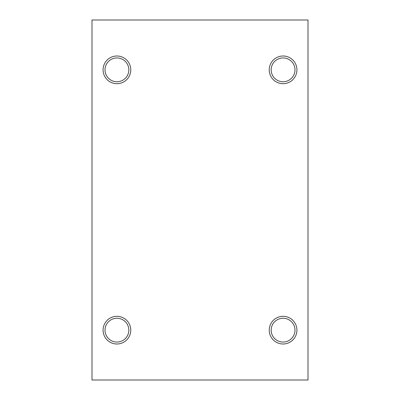 <?xml version="1.0" encoding="UTF-8"?>
<svg xmlns="http://www.w3.org/2000/svg" width="400" height="400" viewBox="0 0 400 400"><rect width="100%" height="100%" fill="white"/><g stroke="black" fill="none" stroke-linecap="round" stroke-linejoin="round"><path stroke-width="0.6" d="M92 380L92 20L308 20L308 380L92 380M105.015 69.845A11.91 11.91 0 0 1 122.875 59.535A11.91 11.91 0 0 1 122.875 80.16A11.91 11.91 0 0 1 105.015 69.845M105.015 330.155A11.91 11.91 0 0 1 122.875 319.84A11.91 11.91 0 0 1 122.875 340.465A11.91 11.91 0 0 1 105.015 330.155M283.075 316.31A13.845 13.845 0 0 1 295.07 337.075A13.845 13.845 0 0 1 271.085 337.075A13.845 13.845 0 0 1 283.075 316.31M116.925 56A13.845 13.845 0 0 1 128.915 76.77A13.845 13.845 0 0 1 104.93 76.77A13.845 13.845 0 0 1 116.925 56M283.075 56A13.845 13.845 0 0 1 295.07 76.77A13.845 13.845 0 0 1 271.085 76.77A13.845 13.845 0 0 1 283.075 56M116.925 316.31A13.845 13.845 0 0 1 128.915 337.075A13.845 13.845 0 0 1 104.93 337.075A13.845 13.845 0 0 1 116.925 316.31M271.17 69.845A11.91 11.91 0 0 1 289.03 59.535A11.91 11.91 0 0 1 289.03 80.16A11.91 11.91 0 0 1 271.17 69.845M271.17 330.155A11.91 11.91 0 0 1 289.03 319.84A11.91 11.91 0 0 1 289.03 340.465A11.91 11.91 0 0 1 271.17 330.155"/></g></svg>

